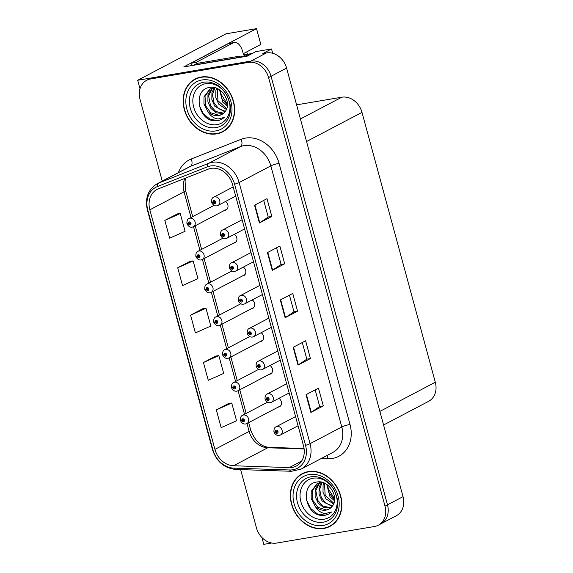 <?xml version="1.0" encoding="UTF-8"?>
<svg xmlns="http://www.w3.org/2000/svg" width="573" height="573" viewBox="0 0 573 573"><rect width="100%" height="100%" fill="white"/><g stroke="black" fill="none" stroke-linecap="round" stroke-linejoin="round"><path stroke-width="0.86" d="M224.645 210.32A4.964 4.09 -117.7 0 0 225.024 210.277A4.964 4.09 -117.7 0 0 226.049 209.933A4.964 4.09 -117.7 0 0 228.018 205.929A4.964 4.09 -117.7 0 0 225.461 201.517M251.382 308.725A4.964 4.09 -117.7 0 0 251.762 308.682A4.964 4.09 -117.7 0 0 252.786 308.338A4.964 4.09 -117.7 0 0 254.756 304.335A4.964 4.09 -117.7 0 0 252.199 299.923M233.555 243.124A4.964 4.09 -117.7 0 0 233.942 243.081A4.964 4.09 -117.7 0 0 234.959 242.737A4.964 4.09 -117.7 0 0 236.936 238.733A4.964 4.09 -117.7 0 0 234.378 234.321M260.292 341.529A4.964 4.09 -117.7 0 0 260.672 341.487A4.964 4.09 -117.7 0 0 261.696 341.143A4.964 4.09 -117.7 0 0 263.666 337.139A4.964 4.09 -117.7 0 0 261.116 332.727M269.203 374.334A4.964 4.09 -117.7 0 0 269.589 374.291A4.964 4.09 -117.7 0 0 270.606 373.947A4.964 4.09 -117.7 0 0 272.583 369.943A4.964 4.09 -117.7 0 0 270.026 365.531M242.472 275.928A4.964 4.09 -117.7 0 0 242.852 275.878A4.964 4.09 -117.7 0 0 243.876 275.534A4.964 4.09 -117.7 0 0 245.846 271.538A4.964 4.09 -117.7 0 0 243.289 267.118M278.12 407.138A4.964 4.09 -117.7 0 0 278.499 407.088A4.964 4.09 -117.7 0 0 279.524 406.744A4.964 4.09 -117.7 0 0 281.493 402.747A4.964 4.09 -117.7 0 0 278.936 398.328M272.719 53.296L271.538 48.956L255.866 51.606L247.156 56.183L183.761 66.919L256.532 28.65L226.013 33.814L137.692 80.263L140.005 88.779M240.631 469.616L256.468 527.898A18.608 15.335 -117.7 0 0 276.659 543.061L374.463 526.501A18.608 15.335 -117.7 0 0 378.302 525.212L396.337 515.721A18.608 15.335 -117.7 0 0 403.041 496.648L286.6 68.087A18.608 15.335 -117.7 0 0 266.416 52.924L262.828 53.533L271.538 48.956M403.041 496.648L387.491 504.827A18.608 15.335 -117.7 0 1 380.787 523.901A18.608 15.335 -117.7 0 0 387.491 504.827L271.05 76.266A18.608 15.335 -117.7 0 0 250.867 61.103L137.692 80.263M261.925 537.524L263.781 544.35L271.731 543.003M296.592 104.859L341.795 97.209A18.608 15.335 62.3 0 1 361.986 112.372L435.308 382.248A18.608 15.335 62.3 0 1 428.611 401.322L383.573 425.001M256.532 28.65L260.83 44.458L243.267 53.69M246.77 51.849L247.429 54.277M201.195 77.026A29.775 24.539 -117.7 0 0 195.056 79.088A29.775 24.539 -117.7 0 0 185.559 113.304A29.775 24.539 -117.7 0 0 216.637 133.867A29.775 24.539 -117.7 0 0 222.768 131.804A29.775 24.539 -117.7 0 0 232.266 97.589A29.775 24.539 -117.7 0 0 201.195 77.026M196.324 78.48A29.775 24.539 -117.7 0 0 194.483 79.754M308.396 471.6A29.775 24.539 -117.7 0 0 302.258 473.663A29.775 24.539 -117.7 0 0 292.767 507.879A29.775 24.539 -117.7 0 0 323.838 528.442A29.775 24.539 -117.7 0 0 329.976 526.379A29.775 24.539 -117.7 0 0 339.474 492.164A29.775 24.539 -117.7 0 0 308.396 471.6M303.525 473.054A29.775 24.539 -117.7 0 0 301.692 474.337M211 168.376A19.854 16.359 62.3 0 1 232.538 184.549L303.475 445.672A19.854 16.359 62.3 0 1 296.327 466.014A19.854 16.359 62.3 0 1 289.315 467.582L233.54 465.756A19.854 16.359 62.3 0 1 214.925 449.39L149.84 209.818A19.854 16.359 62.3 0 1 156.988 189.477A19.854 16.359 62.3 0 1 158.313 188.868L208.235 169.15A19.854 16.359 62.3 0 1 211 168.376M210.355 166.012A22.333 18.408 -117.7 0 0 207.24 166.879L157.324 186.597A22.333 18.408 -117.7 0 0 147.791 210.169L212.877 449.733A22.333 18.408 -117.7 0 0 233.82 468.148L289.594 469.975A22.333 18.408 -117.7 0 0 305.524 445.321L234.586 184.205A22.333 18.408 -117.7 0 0 210.355 166.012M378.302 525.212A18.608 15.335 -117.7 0 0 385.006 506.138L387.491 504.827L271.05 76.266A18.608 15.335 -117.7 0 0 250.867 61.103L153.055 77.656A18.608 15.335 -117.7 0 0 149.216 78.952L146.731 80.256A18.608 15.335 -117.7 0 0 140.027 99.33L162.245 181.104M323.301 405.92L319.698 406.529L311.232 412.245A4.964 0.731 164.8 0 1 310.86 412.46L323.301 405.92L318.473 388.157L306.032 394.697L310.86 412.46M310.43 358.548L306.834 359.156L298.361 364.872A4.964 0.731 164.8 0 1 297.989 365.087L310.43 358.548L305.602 340.785L293.168 347.324L297.989 365.087M271.824 216.444L268.221 217.052L259.755 222.768A4.964 0.731 164.8 0 1 259.383 222.983L271.824 216.444L266.997 198.681L254.555 205.22L259.383 222.983M284.695 263.809L281.092 264.425L272.619 270.134A4.964 0.731 164.8 0 1 272.254 270.356L284.695 263.809L279.868 246.046L267.426 252.593L272.254 270.356M289.444 295.152L293.97 311.812L285.49 317.506A4.964 0.731 164.8 0 1 285.125 317.721L297.559 311.182L292.739 293.419L280.297 299.958L285.125 317.721M293.963 311.791L297.559 311.182M385.006 506.138L268.565 77.57A18.608 15.335 -117.7 0 0 248.374 62.407L150.563 78.967A18.608 15.335 -117.7 0 0 146.731 80.256M228.77 403.392L216.315 409.881L221.142 427.644L236.556 420.775L231.728 403.012L228.634 403.406M190.157 261.288L177.709 267.777L182.529 285.54L197.943 278.671L193.122 260.908L190.021 261.302M177.293 213.915L164.838 220.412L169.665 238.175L185.079 231.306L180.251 213.543L177.15 213.937M215.899 356.019L203.444 362.516L208.271 380.279L223.685 373.41L218.857 355.647L215.763 356.041M190.58 315.15L195.4 332.913L210.814 326.044L205.986 308.281L202.892 308.668L190.58 315.15L205.986 308.281M281.099 264.447L276.573 247.78M268.228 217.074L263.702 200.414M306.834 359.178L302.308 342.518M319.705 406.551L315.179 389.884M177.709 267.777L193.122 260.908M164.838 220.412L180.251 213.543M203.444 362.516L218.857 355.647M216.315 409.881L231.728 403.012M329.103 526.465A29.775 24.539 -117.7 0 0 331.194 525.677M221.901 131.89A29.775 24.539 -117.7 0 0 223.993 131.102M240.667 420.439A3.101 0.387 -17.3 0 0 240.488 420.646A3.101 0.387 -17.3 0 0 241.899 420.539A1.554 1.275 -117.7 0 0 244.435 420.045A1.554 1.275 -117.7 0 0 241.863 420.41L242.637 420.324A0.623 0.509 62.3 0 1 243.647 420.095A0.623 0.509 62.3 0 1 242.651 420.374L241.899 420.539M243.504 419.866L242.637 420.324M241.863 420.41A3.101 0.53 166.9 0 1 240.395 420.296C240.309 417.488 241.032 415.833 242.551 415.325A4.656 3.832 62.3 0 1 243.504 415.002A4.656 3.832 62.3 0 1 248.36 418.218A4.656 3.832 62.3 0 1 246.877 423.562L245.631 423.984C243.511 424.292 241.799 423.182 240.488 420.646M243.539 419.909L242.651 420.374M274.209 431.92A3.101 0.387 -17.3 0 0 274.03 432.121A3.101 0.387 -17.3 0 0 275.441 432.021A1.554 1.275 -117.7 0 0 277.984 431.519A1.554 1.275 -117.7 0 0 275.405 431.892L276.186 431.798A0.623 0.509 62.3 0 1 277.189 431.576A0.623 0.509 62.3 0 1 276.193 431.849L275.441 432.021M277.046 431.347L276.186 431.798M275.405 431.892A3.101 0.53 166.9 0 1 273.937 431.777C273.858 428.969 274.574 427.308 276.093 426.799A4.656 3.832 62.3 0 1 277.053 426.477A4.656 3.832 62.3 0 1 281.902 429.693A4.656 3.832 62.3 0 1 280.419 435.036L279.173 435.459C277.06 435.767 275.341 434.656 274.03 432.121M277.081 431.383L276.193 431.849M231.75 387.642A3.101 0.387 -17.3 0 0 231.578 387.842A3.101 0.387 -17.3 0 0 232.982 387.742A1.554 1.275 -117.7 0 0 235.524 387.241A1.554 1.275 -117.7 0 0 232.946 387.613L233.727 387.52A0.623 0.509 62.3 0 1 234.729 387.298A0.623 0.509 62.3 0 1 233.741 387.57L232.982 387.742M234.586 387.069L233.727 387.52M232.946 387.613A3.101 0.53 166.9 0 1 231.485 387.498C231.399 384.691 232.115 383.029 233.634 382.52A4.656 3.832 62.3 0 1 234.593 382.198A4.656 3.832 62.3 0 1 239.45 385.414A4.656 3.832 62.3 0 1 237.967 390.757L236.721 391.18C234.601 391.488 232.889 390.378 231.578 387.842M234.622 387.104L233.741 387.57M222.84 354.837A3.101 0.387 -17.3 0 0 222.668 355.045A3.101 0.387 -17.3 0 0 224.072 354.938A1.554 1.275 -117.7 0 0 226.614 354.436A1.554 1.275 -117.7 0 0 224.036 354.809L224.817 354.716A0.623 0.509 62.3 0 1 225.819 354.494A0.623 0.509 62.3 0 1 224.831 354.766L224.072 354.938M225.676 354.264L224.817 354.716M224.036 354.809A3.101 0.53 166.9 0 1 222.568 354.694C222.489 351.886 223.205 350.232 224.723 349.723A4.656 3.832 62.3 0 1 225.683 349.401A4.656 3.832 62.3 0 1 230.539 352.61A4.656 3.832 62.3 0 1 229.057 357.953L227.81 358.376C225.69 358.684 223.971 357.573 222.668 355.045M225.712 354.307L224.831 354.766M213.93 322.033A3.101 0.387 -17.3 0 0 213.75 322.241A3.101 0.387 -17.3 0 0 215.161 322.133A1.554 1.275 -117.7 0 0 217.704 321.639A1.554 1.275 -117.7 0 0 215.126 322.005L215.899 321.911A0.623 0.509 62.3 0 1 216.909 321.689A0.623 0.509 62.3 0 1 215.914 321.969L215.161 322.133M216.766 321.46L215.899 321.911M215.126 322.005A3.101 0.53 166.9 0 1 213.657 321.89C213.579 319.082 214.295 317.428 215.813 316.919A4.656 3.832 62.3 0 1 216.773 316.597A4.656 3.832 62.3 0 1 221.622 319.806A4.656 3.832 62.3 0 1 220.139 325.156L218.893 325.571C216.773 325.887 215.061 324.769 213.75 322.241M216.802 321.503L215.914 321.969M265.299 399.116A3.101 0.387 -17.3 0 0 265.12 399.324A3.101 0.387 -17.3 0 0 266.531 399.216A1.554 1.275 -117.7 0 0 269.066 398.722A1.554 1.275 -117.7 0 0 266.495 399.087L267.269 398.994A0.623 0.509 62.3 0 1 268.279 398.772A0.623 0.509 62.3 0 1 267.283 399.052L266.531 399.216M268.135 398.543L267.269 398.994M266.495 399.087A3.101 0.53 166.9 0 1 265.027 398.973C264.941 396.165 265.664 394.51 267.176 394.002A4.656 3.832 62.3 0 1 268.135 393.68A4.656 3.832 62.3 0 1 272.992 396.888A4.656 3.832 62.3 0 1 271.509 402.239L270.263 402.654C268.143 402.962 266.431 401.852 265.12 399.324M268.164 398.586L267.283 399.052M256.382 366.312A3.101 0.387 -17.3 0 0 256.21 366.519A3.101 0.387 -17.3 0 0 257.614 366.412A1.554 1.275 -117.7 0 0 260.156 365.918A1.554 1.275 -117.7 0 0 257.578 366.283L258.359 366.197A0.623 0.509 62.3 0 1 259.361 365.968A0.623 0.509 62.3 0 1 258.373 366.247L257.614 366.412M259.218 365.739L258.359 366.197M257.578 366.283A3.101 0.53 166.9 0 1 256.117 366.168C256.031 363.361 256.747 361.706 258.265 361.198A4.656 3.832 62.3 0 1 259.225 360.875A4.656 3.832 62.3 0 1 264.081 364.084A4.656 3.832 62.3 0 1 262.599 369.435L261.352 369.857C259.232 370.165 257.521 369.048 256.21 366.519M259.254 365.782L258.373 366.247M247.472 333.507A3.101 0.387 -17.3 0 0 247.3 333.715A3.101 0.387 -17.3 0 0 248.703 333.615A1.554 1.275 -117.7 0 0 251.246 333.114A1.554 1.275 -117.7 0 0 248.668 333.486L249.448 333.393A0.623 0.509 62.3 0 1 250.451 333.164A0.623 0.509 62.3 0 1 249.463 333.443L248.703 333.615M250.308 332.934L249.448 333.393M248.668 333.486A3.101 0.53 166.9 0 1 247.199 333.364C247.121 330.564 247.837 328.902 249.355 328.393A4.656 3.832 62.3 0 1 250.315 328.071A4.656 3.832 62.3 0 1 255.171 331.287A4.656 3.832 62.3 0 1 253.681 336.63L252.442 337.053C250.322 337.361 248.603 336.251 247.3 333.715M250.344 332.977L249.463 333.443M238.561 300.71A3.101 0.387 -17.3 0 0 238.382 300.911A3.101 0.387 -17.3 0 0 239.793 300.811A1.554 1.275 -117.7 0 0 242.329 300.309A1.554 1.275 -117.7 0 0 239.758 300.682L240.531 300.589A0.623 0.509 62.3 0 1 241.541 300.367A0.623 0.509 62.3 0 1 240.545 300.639L239.793 300.811M241.398 300.137L240.531 300.589M239.758 300.682A3.101 0.53 166.9 0 1 238.289 300.567C238.21 297.759 238.927 296.098 240.445 295.589A4.656 3.832 62.3 0 1 241.398 295.267A4.656 3.832 62.3 0 1 246.254 298.483A4.656 3.832 62.3 0 1 244.771 303.826L243.525 304.249C241.405 304.557 239.693 303.446 238.382 300.911M241.434 300.173L240.545 300.639M251.855 53.712A18.608 10.178 80.4 0 0 250.43 53.769A18.608 10.178 80.4 0 0 248.711 54.356L245.659 55.961A3.101 1.698 -99.6 0 1 245.373 56.061A3.101 1.698 -99.6 0 1 243.303 53.819L242.658 51.448A12.405 6.783 -99.6 0 0 234.371 42.488L229.25 43.355A12.405 6.783 -99.6 0 0 228.104 43.741L233.225 42.875A12.405 6.783 -99.6 0 1 234.371 42.488M191.403 65.623A12.405 6.783 80.4 0 0 190.909 63.302L228.104 43.741M190.909 63.302L196.03 62.436L233.225 42.875M196.03 62.436A12.405 6.783 -99.6 0 1 196.338 63.732M193.961 65.193A12.405 10.228 -117.7 0 0 193.903 65.014L235.897 57.909A12.405 10.228 62.3 0 1 237.709 57.787M243.905 56.734A12.405 10.228 -117.7 0 0 239.005 56.269L197.012 63.381L193.903 65.014M216.966 124.628A21.466 17.691 62.3 0 1 193.681 107.137A21.466 17.691 62.3 0 1 205.836 83.644A21.466 17.691 62.3 0 1 229.121 101.135A21.466 17.691 62.3 0 1 216.966 124.628M213.12 120.738L217.74 120.753L221.507 119.485L224.38 117.408L218.098 118.955C214.001 118.547 210.635 116.133 207.999 111.721A14.024 11.56 -117.7 0 0 218.771 115.56A14.024 11.56 -117.7 0 0 221.658 114.586A14.024 11.56 -117.7 0 0 224.867 111.871C232.781 103.462 221.665 85.012 209.976 87.411C193.273 88.765 197.169 118.375 213.12 120.738M227.452 104.35L220.433 93.163M201.273 77.319A29.467 24.288 62.3 0 1 232.022 97.668A29.467 24.288 62.3 0 1 222.625 131.525A29.467 24.288 62.3 0 1 216.551 133.573A29.467 24.288 62.3 0 1 185.802 113.225A29.467 24.288 62.3 0 1 195.2 79.361A29.467 24.288 62.3 0 1 201.273 77.319M225.826 129.827A29.467 24.288 62.3 0 1 225.117 130.221L222.625 131.525M227.424 105.146L221.952 98.685L220.404 90.47M227.309 106.206L222.79 102.223L219.545 89.861M226.378 109.472L218.843 104.3L215.799 97.697L215.863 90.57L216.637 88.335M226.672 108.763L217.955 100.662L217.296 88.614M224.91 111.814L214.889 106.377L211.852 99.774L211.917 92.647L214.216 87.898M225.325 111.291L218.75 108.748L214.08 102.904L212.497 94.731L214.832 87.87M223.226 113.554L216.186 112.809L210.943 108.455L207.906 101.851L207.963 94.724L211.91 88.285M212.361 87.934L213.12 87.418M223.671 113.175L215.806 111.527L210.527 105.769L208.629 95.963L212.461 88.149M212.891 87.769L213.306 87.447M207.999 111.721L203.952 103.928L204.017 96.794L209.833 89.116L215.298 87.877M221.78 114.521L219.165 115.352L210.671 112.766L205.635 105.761L205.019 96.221L210.327 88.872M209.833 89.116L213.865 87.54M195.2 79.361L197.685 78.057A29.467 24.288 62.3 0 1 198.416 77.692M221.586 119.442L218.048 120.588L210.198 119.356L203.265 113.726L199.196 105.167M324.175 519.202A21.466 17.691 62.3 0 1 300.882 501.712A21.466 17.691 62.3 0 1 313.037 478.226A21.466 17.691 62.3 0 1 336.33 495.717A21.466 17.691 62.3 0 1 324.175 519.202M320.321 515.313L324.941 515.328L328.709 514.06L331.581 511.983L325.299 513.537C321.202 513.121 317.843 510.715 315.207 506.303A14.024 11.56 -117.7 0 0 325.973 510.135A14.024 11.56 -117.7 0 0 328.866 509.161A14.024 11.56 -117.7 0 0 332.068 506.446C339.99 498.037 328.873 479.594 317.184 481.986C300.474 483.34 304.37 512.95 320.321 515.313M334.653 498.933L327.641 487.738M308.475 471.894A29.467 24.288 62.3 0 1 339.23 492.243A29.467 24.288 62.3 0 1 329.833 526.1A29.467 24.288 62.3 0 1 323.759 528.148A29.467 24.288 62.3 0 1 293.011 507.8A29.467 24.288 62.3 0 1 302.401 473.943A29.467 24.288 62.3 0 1 308.475 471.894M333.035 524.402A29.467 24.288 62.3 0 1 332.319 524.796L329.833 526.1M334.625 499.728L329.153 493.26L327.606 485.045M334.517 500.781L329.998 496.798L326.746 484.436M333.579 504.047L326.044 498.875L323.007 492.271L323.072 485.145L323.845 482.91M333.873 503.338L325.163 495.244L324.497 483.189M332.118 506.396L322.098 500.952L319.054 494.349L319.118 487.222L321.417 482.473M332.526 505.866L325.958 503.33L321.281 497.479L319.698 489.306L322.04 482.445M330.428 508.136L323.387 507.384L318.144 503.03L315.107 496.426L315.171 489.299L319.118 482.867M319.562 482.516L320.321 482M330.879 507.75L323.007 506.109L317.729 500.344L315.83 490.538L319.67 482.724M320.099 482.344L320.508 482.022M315.207 506.303L311.16 498.503L311.218 491.376L317.034 483.698L322.506 482.452M328.981 509.103L326.374 509.927L317.879 507.341L312.837 500.336L312.221 490.796L317.535 483.447M317.034 483.698L321.073 482.122M302.401 473.943L304.893 472.632A29.467 24.288 62.3 0 1 305.617 472.267M328.795 514.017L325.256 515.17L317.399 513.931L310.466 508.308L306.405 499.742M205.019 289.229A3.101 0.387 -17.3 0 0 204.84 289.437A3.101 0.387 -17.3 0 0 206.244 289.329A1.554 1.275 -117.7 0 0 208.787 288.835A1.554 1.275 -117.7 0 0 206.216 289.2L206.989 289.114A0.623 0.509 62.3 0 1 207.999 288.885A0.623 0.509 62.3 0 1 207.003 289.164L206.244 289.329M207.856 288.656L206.989 289.114M206.216 289.2A3.101 0.53 166.9 0 1 204.747 289.086C204.661 286.278 205.385 284.623 206.896 284.115A4.656 3.832 62.3 0 1 207.856 283.793A4.656 3.832 62.3 0 1 212.712 287.009A4.656 3.832 62.3 0 1 211.229 292.352L209.983 292.774C207.863 293.082 206.151 291.972 204.84 289.437M207.884 288.699L207.003 289.164M196.102 256.432A3.101 0.387 -17.3 0 0 195.93 256.632A3.101 0.387 -17.3 0 0 197.334 256.532A1.554 1.275 -117.7 0 0 199.877 256.031A1.554 1.275 -117.7 0 0 197.298 256.403L198.079 256.31A0.623 0.509 62.3 0 1 199.082 256.088A0.623 0.509 62.3 0 1 198.093 256.36L197.334 256.532M198.938 255.859L198.079 256.31M197.298 256.403A3.101 0.53 166.9 0 1 195.837 256.289C195.751 253.481 196.467 251.819 197.986 251.311A4.656 3.832 62.3 0 1 198.946 250.988A4.656 3.832 62.3 0 1 203.802 254.204A4.656 3.832 62.3 0 1 202.319 259.548L201.073 259.97C198.953 260.278 197.241 259.168 195.93 256.632M198.974 255.895L198.093 256.36M187.192 223.628A3.101 0.387 -17.3 0 0 187.02 223.835A3.101 0.387 -17.3 0 0 188.424 223.728A1.554 1.275 -117.7 0 0 190.967 223.226A1.554 1.275 -117.7 0 0 188.388 223.599L189.169 223.506A0.623 0.509 62.3 0 1 190.172 223.284A0.623 0.509 62.3 0 1 189.183 223.556L188.424 223.728M190.028 223.055L189.169 223.506M188.388 223.599A3.101 0.53 166.9 0 1 186.92 223.484C186.841 220.677 187.557 219.022 189.076 218.514A4.656 3.832 62.3 0 1 190.035 218.184A4.656 3.832 62.3 0 1 194.892 221.4A4.656 3.832 62.3 0 1 193.402 226.743L192.163 227.166C190.043 227.474 188.324 226.364 187.02 223.835M190.064 223.098L189.183 223.556M229.644 267.906A3.101 0.387 -17.3 0 0 229.472 268.114A3.101 0.387 -17.3 0 0 230.876 268.006A1.554 1.275 -117.7 0 0 233.419 267.512A1.554 1.275 -117.7 0 0 230.84 267.877L231.621 267.784A0.623 0.509 62.3 0 1 232.624 267.562A0.623 0.509 62.3 0 1 231.635 267.842L230.876 268.006M232.48 267.333L231.621 267.784M230.84 267.877A3.101 0.53 166.9 0 1 229.379 267.763C229.293 264.955 230.009 263.301 231.528 262.792A4.656 3.832 62.3 0 1 232.488 262.47A4.656 3.832 62.3 0 1 237.344 265.679A4.656 3.832 62.3 0 1 235.861 271.029L234.615 271.444C232.495 271.752 230.783 270.642 229.472 268.114M232.516 267.376L231.635 267.842M220.734 235.102A3.101 0.387 -17.3 0 0 220.562 235.31A3.101 0.387 -17.3 0 0 221.966 235.202A1.554 1.275 -117.7 0 0 224.509 234.708A1.554 1.275 -117.7 0 0 221.93 235.073L222.711 234.987A0.623 0.509 62.3 0 1 223.714 234.758A0.623 0.509 62.3 0 1 222.725 235.037L221.966 235.202M223.57 234.529L222.711 234.987M221.93 235.073A3.101 0.53 166.9 0 1 220.462 234.959C220.383 232.151 221.099 230.496 222.618 229.988A4.656 3.832 62.3 0 1 223.577 229.666A4.656 3.832 62.3 0 1 228.434 232.874A4.656 3.832 62.3 0 1 226.951 238.225L225.705 238.647C223.585 238.955 221.866 237.838 220.562 235.31M223.606 234.572L222.725 235.037M211.824 202.298A3.101 0.387 -17.3 0 0 211.645 202.505A3.101 0.387 -17.3 0 0 213.056 202.405A1.554 1.275 -117.7 0 0 215.598 201.904A1.554 1.275 -117.7 0 0 213.02 202.276L213.793 202.183A0.623 0.509 62.3 0 1 214.803 201.954A0.623 0.509 62.3 0 1 213.808 202.233L213.056 202.405M214.66 201.725L213.793 202.183M213.02 202.276A3.101 0.53 166.9 0 1 211.552 202.154C211.473 199.354 212.189 197.692 213.708 197.184A4.656 3.832 62.3 0 1 214.667 196.861A4.656 3.832 62.3 0 1 219.516 200.077A4.656 3.832 62.3 0 1 218.034 205.421L216.787 205.843C214.674 206.151 212.955 205.041 211.645 202.505M214.696 201.768L213.808 202.233M266.416 52.924L248.374 62.407M286.6 68.087L268.565 77.57M435.308 382.248L379.878 411.4M361.986 112.372L306.555 141.517M341.795 97.209L300.424 118.962M178.425 172.595A31.021 25.563 62.3 0 1 191.181 159.022L241.097 139.296A31.021 25.563 62.3 0 1 279.072 163.369L350.017 424.486A6.203 0.917 -15.2 0 0 341.787 426.985L270.843 165.869A24.811 20.449 -117.7 0 0 243.926 145.657A24.811 20.449 -117.7 0 0 240.467 146.616L190.544 166.335A24.811 20.449 -117.7 0 0 188.889 167.094L157.167 183.775A24.811 20.449 62.3 0 1 158.821 183.016A6.203 3.502 68.4 0 0 157.324 186.597M350.017 424.486A31.021 25.563 62.3 0 1 332.455 458.421A31.021 25.563 62.3 0 1 327.885 458.729L321.267 458.507M332.849 452.419A24.811 20.449 -117.7 0 0 341.787 426.985L310.065 443.667A24.811 20.449 62.3 0 1 301.126 469.101L332.849 452.419M191.181 159.022A6.203 3.502 -111.6 0 1 190.544 166.335L158.821 183.016L208.744 163.298A24.811 20.449 62.3 0 1 212.203 162.331A24.811 20.449 62.3 0 1 239.12 182.551A6.203 0.917 164.8 0 1 234.586 184.205M207.24 166.879A6.203 3.502 68.4 0 1 208.744 163.298L240.467 146.616A6.203 3.502 -111.6 0 0 241.097 139.296M157.167 183.775C148.063 189.455 144.797 198.186 147.368 209.969A6.203 0.917 -15.2 0 0 147.791 210.169M212.877 449.733A6.203 0.917 164.8 0 1 212.454 449.533C216.458 461.566 224.208 468.205 235.682 469.452L291.464 471.278L301.126 469.101M233.82 468.148A6.203 3.18 91.9 0 0 235.682 469.452M289.594 469.975A6.203 3.18 91.9 0 0 291.464 471.278M305.524 445.321A6.203 0.917 -15.2 0 0 310.065 443.667L239.12 182.551L270.843 165.869A6.203 0.917 -15.2 0 1 279.072 163.369M150.563 78.967L153.055 77.656M326.897 455.549A6.203 3.18 -88.1 0 1 327.885 458.729M214.925 449.39L249.14 431.397A19.854 16.359 -117.7 0 0 267.749 447.771L304.12 448.96M233.54 465.756L267.749 447.771A11.166 5.73 -88.1 0 1 269.367 447.377L304.062 448.509M289.315 467.582L301.599 461.122M184.835 178.389A19.854 16.359 -117.7 0 0 184.048 191.833L191.017 217.489M149.84 209.818L184.048 191.833A11.166 1.647 -15.2 0 0 185.609 190.465L192.707 216.601M193.516 226.686L199.934 250.286M202.434 259.49L208.844 283.091M211.344 292.294L217.754 315.895M220.254 325.092L226.672 348.699M229.171 357.896L235.582 381.496M238.082 390.7L244.492 414.3M246.992 423.504L249.14 431.397A11.166 1.647 -15.2 0 0 250.695 430.036C254.892 440.966 261.116 446.747 269.367 447.377M285.49 317.506L280.67 299.765M272.619 270.134L267.799 252.392M259.755 222.768L254.935 205.027M298.361 364.872L293.541 347.131M311.232 412.245L306.412 394.496M248.711 54.356L243.905 55.173M239.005 56.269L235.897 57.909M245.072 56.061L245.659 55.961M216.085 127.6A23.772 19.589 62.3 0 1 190.3 108.233A23.772 19.589 62.3 0 1 203.759 82.226A23.772 19.589 62.3 0 1 210.047 82.297C217.196 83.765 222.918 88.306 227.223 95.913L230.017 103.999C230.876 109.085 230.418 113.626 228.627 117.63A23.772 19.589 62.3 0 1 216.085 127.6M201.997 79.984A26.673 21.982 62.3 0 1 230.933 101.715A26.673 21.982 62.3 0 1 215.828 130.909A26.673 21.982 62.3 0 1 186.891 109.171A26.673 21.982 62.3 0 1 201.997 79.984M323.294 522.175A23.772 19.589 62.3 0 1 297.509 502.815A23.772 19.589 62.3 0 1 310.967 476.8A23.772 19.589 62.3 0 1 317.256 476.872C324.404 478.34 330.127 482.881 334.424 490.495L337.218 498.582C338.084 503.66 337.619 508.201 335.835 512.205A23.772 19.589 62.3 0 1 323.294 522.175M309.198 474.559A26.673 21.982 62.3 0 1 338.134 496.297A26.673 21.982 62.3 0 1 323.036 525.484A26.673 21.982 62.3 0 1 294.099 503.753A26.673 21.982 62.3 0 1 309.198 474.559M147.368 209.969L212.454 449.533M185.824 178.002L185.058 180.882L185.609 190.465M195.207 225.798L201.617 249.405M204.117 258.602L210.535 282.203M213.034 291.406L219.445 315.007M221.944 324.203L228.355 347.811M230.855 357.008L237.272 380.615M239.772 389.812L246.182 413.412M248.682 422.616L250.695 430.036M280.641 405.813L246.877 423.562M267.505 402.203L242.551 415.325M298.067 425.76L280.419 435.036M295.568 416.557L276.093 426.799M271.724 373.009L237.967 390.757M258.588 369.399L233.634 382.52M262.814 340.204L229.057 357.953M249.678 336.602L224.723 349.723M253.903 307.4L220.139 325.156M240.767 303.797L215.813 316.919M289.157 392.956L271.509 402.239M286.658 383.76L267.176 394.002M280.247 360.152L262.599 369.435M277.747 350.955L258.265 361.198M271.33 327.355L253.681 336.63M268.83 318.151L249.355 328.393M262.42 294.551L244.771 303.826M259.92 285.347L240.445 295.589M250.43 53.769L243.74 54.908M244.986 274.603L211.229 292.352M231.85 270.993L206.896 284.115M236.076 241.799L202.319 259.548M222.94 238.189L197.986 251.311M227.166 208.995L193.402 226.743M214.03 205.392L189.076 218.514M253.51 261.746L235.861 271.029M251.01 252.55L231.528 262.792M244.592 228.942L226.951 238.225M242.1 219.746L222.618 229.988M235.682 196.145L218.034 205.421M233.182 186.941L213.708 197.184"/></g></svg>
